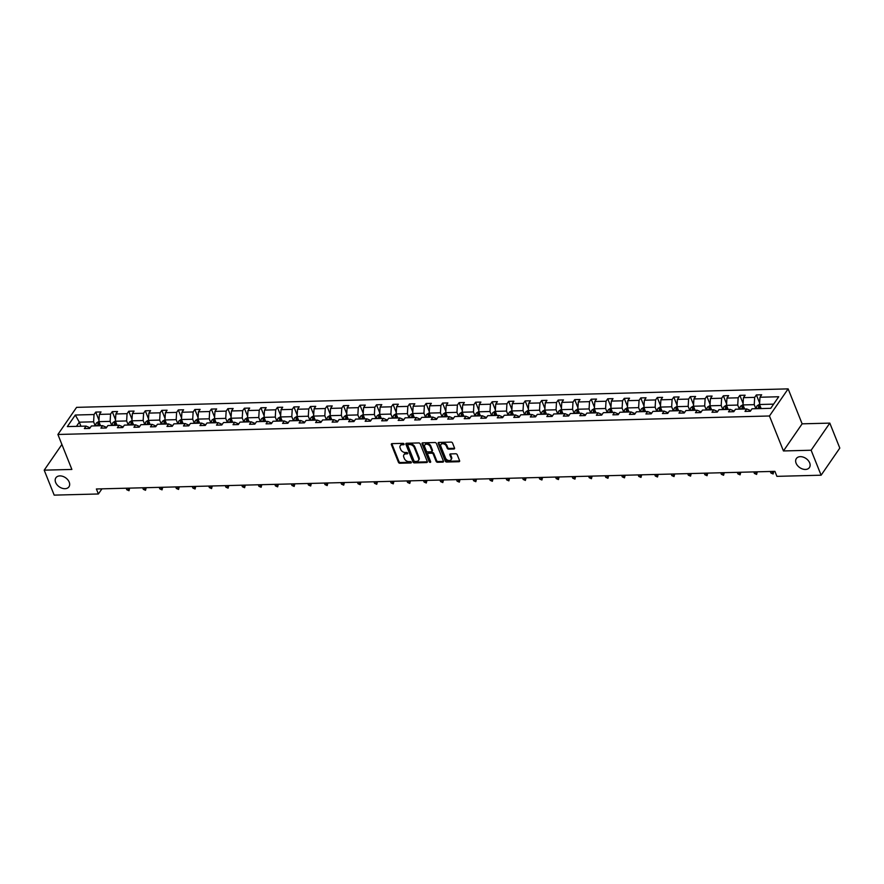 <?xml version="1.0" encoding="UTF-8"?>
<svg xmlns="http://www.w3.org/2000/svg" width="884" height="884" viewBox="0 0 884 884"><rect width="100%" height="100%" fill="white"/><g stroke="black" fill="none" stroke-linecap="round" stroke-linejoin="round"><path stroke-width="1.33" d="M796.108 463.238A7.934 5.514 -145.4 0 0 802.573 469.006A7.934 5.514 -145.4 0 0 809.413 467.559A7.934 5.514 -145.4 0 0 809.667 462.884A7.934 5.514 -145.4 0 0 803.202 457.105A7.934 5.514 -145.4 0 0 796.362 458.553A7.934 5.514 -145.4 0 0 796.108 463.238M55.648 482.476A7.934 5.514 -145.4 0 0 62.112 488.244A7.934 5.514 -145.4 0 0 68.963 486.797A7.934 5.514 -145.4 0 0 69.206 482.123A7.934 5.514 -145.4 0 0 62.742 476.343A7.934 5.514 -145.4 0 0 55.902 477.791A7.934 5.514 -145.4 0 0 55.648 482.476M404.076 444.022A0.851 0.597 -145.4 0 0 403.082 443.348L392.032 443.635A1.216 0.851 -145.4 0 0 391.391 444.641L398.452 462.299A1.216 0.851 -145.4 0 0 399.877 463.249L410.927 462.962A0.851 0.597 -145.4 0 0 410.375 461.592L408.949 461.625A3.89 2.707 -145.4 0 1 404.364 458.575L403.778 457.105A3.89 2.707 -145.4 0 1 403.9 454.807A3.89 2.707 -145.4 0 1 405.844 453.879L407.27 453.846A0.851 0.597 -145.4 0 0 406.728 452.475L405.292 452.509A3.89 2.707 -145.4 0 1 400.717 449.459L400.132 447.989A3.89 2.707 -145.4 0 1 400.253 445.691A3.89 2.707 -145.4 0 1 402.198 444.762L403.623 444.729A0.851 0.597 -145.4 0 0 404.076 444.022L403.623 444.729M453.879 449.017A1.216 0.851 -145.4 0 0 454.531 448.011L452.542 443.061A1.216 0.851 -145.4 0 0 451.116 442.099L438.851 442.42A1.216 0.851 -145.4 0 0 438.21 443.425L445.26 461.083A1.216 0.851 -145.4 0 0 446.696 462.034L458.962 461.713A1.216 0.851 -145.4 0 0 459.603 460.708L457.216 454.73A1.216 0.851 -145.4 0 0 455.779 453.768L450.531 453.912A1.216 0.851 -145.4 0 0 449.89 454.917L451.072 457.879A3.249 2.265 -145.4 0 1 450.973 459.802A3.249 2.265 -145.4 0 1 448.166 460.398A3.249 2.265 -145.4 0 1 445.514 458.022L440.862 446.409A3.249 2.265 -145.4 0 1 440.972 444.486A3.249 2.265 -145.4 0 1 443.779 443.89A3.249 2.265 -145.4 0 1 446.431 446.265L447.205 448.199A1.216 0.851 -145.4 0 0 448.63 449.149L453.879 449.017L454.387 448.287A1.216 0.851 -145.4 0 0 454.597 448.254M783.445 450.951L811.125 450.232L821.114 475.205L839.8 448.089L829.811 423.116L802.131 423.834L788.141 388.872L769.456 415.988L783.445 450.951L802.131 423.834M61.902 444.475L44.2 470.155L71.88 469.437L57.902 434.475L769.456 415.988M44.2 470.155L54.189 495.128L98.389 493.979L101.936 488.841M821.114 475.205L776.914 476.354L774.914 471.36L96.389 488.985L98.389 493.979M420.231 443.901A1.216 0.851 -145.4 0 0 418.795 442.939L406.529 443.26A1.216 0.851 -145.4 0 0 405.889 444.265L412.95 461.923A1.216 0.851 -145.4 0 0 414.375 462.873L426.641 462.553A1.216 0.851 -145.4 0 0 427.292 461.547L420.231 443.901M422.696 442.84L434.961 442.519A1.216 0.851 -145.4 0 1 436.387 443.481L443.448 461.128A1.216 0.851 -145.4 0 1 442.796 462.133L437.547 462.266A1.216 0.851 -145.4 0 1 436.121 461.315L433.259 454.155A1.216 0.851 -145.4 0 0 431.823 453.205L428.342 453.293A1.216 0.851 -145.4 0 0 427.701 454.299L430.674 461.757A0.851 0.597 -145.4 0 1 429.226 461.791L422.044 443.845A1.216 0.851 -145.4 0 1 422.696 442.84M811.125 450.232L829.811 423.116M770.737 408.32L751.997 408.806L750.306 411.259L745.013 411.403L746.704 408.949L735.477 409.237L733.786 411.69L728.493 411.833L730.184 409.38L718.968 409.668L717.267 412.121L711.974 412.264L713.675 409.8L702.449 410.099L700.758 412.552L695.465 412.684L697.156 410.231L685.929 410.53L684.238 412.983L678.945 413.115L680.636 410.662L669.42 410.949L667.729 413.414L662.425 413.546L664.127 411.093L652.9 411.38L651.21 413.834L645.917 413.977L647.607 411.524L636.381 411.811L634.69 414.264L629.397 414.408L631.088 411.955L619.872 412.242L618.181 414.695L612.888 414.839L614.579 412.375L603.352 412.673L601.661 415.126L596.369 415.259L598.059 412.806L586.832 413.104L585.142 415.557L579.849 415.69L581.539 413.237L570.324 413.524L568.633 415.988L563.34 416.121L565.031 413.668L553.804 413.955L552.113 416.408L546.82 416.552L548.511 414.099L537.284 414.386L535.593 416.839L530.301 416.983L531.991 414.53L520.775 414.817L519.085 417.27L513.792 417.414L515.482 414.95L504.256 415.248L502.565 417.701L497.272 417.834L498.963 415.381L487.747 415.679L486.045 418.132L480.752 418.265L482.443 415.812L471.227 416.099L469.537 418.563L464.244 418.696L465.934 416.242L454.707 416.53L453.017 418.983L447.724 419.127L449.415 416.673L438.199 416.961L436.508 419.414L431.204 419.557L432.906 417.104L421.679 417.392L419.988 419.845L414.695 419.988L416.386 417.524L405.159 417.823L403.469 420.276L398.176 420.408L399.866 417.955L388.651 418.254L386.96 420.707L381.667 420.839L383.358 418.386L372.131 418.673L370.44 421.138L365.147 421.27L366.838 418.817L355.611 419.104L353.92 421.558L348.627 421.701L350.318 419.248L339.102 419.535L337.412 421.988L332.119 422.132L333.809 419.679L322.583 419.966L320.892 422.419L315.599 422.563L317.29 420.099L306.063 420.397L304.372 422.85L299.079 422.983L300.77 420.53L289.554 420.828L287.864 423.281L282.571 423.414L284.261 420.961L273.034 421.248L271.344 423.712L266.051 423.845L267.742 421.392L256.526 421.679L254.824 424.132L249.531 424.276L251.222 421.823L240.006 422.11L238.315 424.563L233.022 424.707L234.713 422.254L223.486 422.541L221.796 424.994L216.503 425.138L218.193 422.674L206.978 422.972L205.287 425.425L199.983 425.558L201.685 423.104L190.458 423.403L188.767 425.856L183.474 425.989L185.165 423.535L173.938 423.823L172.247 426.287L166.954 426.419L168.645 423.966L157.429 424.254L155.739 426.707L150.446 426.85L152.136 424.397L140.91 424.685L139.219 427.138L133.926 427.281L135.617 424.828L124.39 425.116L122.699 427.569L117.406 427.712L119.097 425.248L107.881 425.547L106.19 428L100.898 428.132L102.588 425.679L91.361 425.978L89.671 428.431L84.378 428.563L86.068 426.11L67.328 426.596L75.306 415.027L94.047 414.53L95.737 412.077L101.03 411.944L99.34 414.397L110.566 414.11L112.257 411.646L117.55 411.513L115.859 413.966L127.075 413.679L128.766 411.226L134.07 411.082L132.368 413.535L143.595 413.248L145.285 410.795L150.578 410.651L148.888 413.104L160.114 412.817L161.805 410.364L167.098 410.231L165.407 412.684L176.623 412.386L178.314 409.933L183.607 409.8L181.916 412.253L193.143 411.955L194.834 409.502L200.127 409.369L198.436 411.822L209.663 411.535L211.353 409.071L216.646 408.938L214.956 411.392L226.171 411.104L227.862 408.651L233.155 408.507L231.464 410.961L242.691 410.673L244.382 408.22L249.675 408.077L247.984 410.53L259.211 410.242L260.902 407.789L266.195 407.657L264.504 410.11L275.72 409.811L277.41 407.358L282.703 407.226L281.013 409.679L292.239 409.38L293.93 406.927L299.223 406.795L297.532 409.248L308.748 408.961L310.45 406.496L315.743 406.364L314.052 408.817L325.268 408.53L326.958 406.076L332.251 405.933L330.561 408.386L341.788 408.099L343.478 405.646L348.771 405.502L347.081 407.955L358.296 407.668L359.998 405.215L365.291 405.082L363.589 407.535L374.816 407.237L376.507 404.784L381.8 404.651L380.109 407.104L391.336 406.806L393.026 404.353L398.319 404.22L396.629 406.673L407.844 406.386L409.535 403.922L414.828 403.789L413.137 406.242L424.364 405.955L426.055 403.502L431.348 403.358L429.657 405.811L440.884 405.524L442.575 403.071L447.868 402.927L446.177 405.38L457.393 405.093L459.083 402.64L464.376 402.507L462.686 404.96L473.912 404.662L475.603 402.209L480.896 402.076L479.205 404.529L490.432 404.231L492.123 401.778L497.416 401.645L495.725 404.099L506.941 403.811L508.632 401.347L513.924 401.214L512.234 403.668L523.461 403.38L525.151 400.927L530.444 400.784L528.754 403.237L539.969 402.949L541.671 400.496L546.964 400.353L545.273 402.806L556.489 402.518L558.18 400.065L563.473 399.933L561.782 402.386L573.009 402.087L574.699 399.634L579.992 399.502L578.302 401.955L589.518 401.656L591.219 399.203L596.512 399.071L594.81 401.524L606.037 401.237L607.728 398.772L613.021 398.64L611.33 401.093L622.557 400.806L624.248 398.353L629.541 398.209L627.85 400.662L639.066 400.375L640.756 397.922L646.049 397.778L644.359 400.231L655.585 399.944L657.276 397.491L662.569 397.358L660.878 399.811L672.105 399.513L673.796 397.06L679.089 396.927L677.398 399.38L688.614 399.082L690.305 396.629L695.597 396.496L693.907 398.949L705.134 398.662L706.824 396.198L712.117 396.065L710.427 398.518L721.653 398.231L723.344 395.778L728.637 395.634L726.946 398.087L738.162 397.8L739.853 395.347L745.146 395.203L743.455 397.656L754.682 397.369L756.372 394.916L761.665 394.783L759.975 397.236L778.716 396.75L770.737 408.32M788.141 388.872L76.588 407.358L57.902 434.475M744.637 409.005L743.013 404.938L754.24 404.64L755.864 408.706M754.24 404.64L754.682 397.369M743.013 404.938L743.455 397.656M750.737 410.64L746.704 408.949M728.129 409.425L726.504 405.358L737.72 405.071L739.344 409.137M737.72 405.071L738.162 397.8M726.504 405.358L726.946 398.087M734.217 411.071L730.184 409.38M711.609 409.856L709.985 405.789L721.2 405.502L722.836 409.568M721.2 405.502L721.653 398.231M709.985 405.789L710.427 398.518M717.697 411.502L713.675 409.8M695.089 410.286L693.465 406.22L704.692 405.933L706.316 409.999M704.692 405.933L705.134 398.662M693.465 406.22L693.907 398.949M701.189 411.933L697.156 410.231M678.581 410.717L676.956 406.651L688.172 406.364L689.796 410.43M688.172 406.364L688.614 399.082M676.956 406.651L677.398 399.38M684.669 412.364L680.636 410.662M662.061 411.148L660.436 407.082L671.663 406.784L673.288 410.85M671.663 406.784L672.105 399.513M660.436 407.082L660.878 399.811M668.149 412.784L664.127 411.093M645.541 411.579L643.917 407.513L655.143 407.215L656.768 411.281M655.143 407.215L655.585 399.944M643.917 407.513L644.359 400.231M651.641 413.215L647.607 411.524M629.032 411.999L627.408 407.933L638.624 407.646L640.248 411.712M638.624 407.646L639.066 400.375M627.408 407.933L627.85 400.662M635.121 413.646L631.088 411.955M612.513 412.43L610.888 408.364L622.115 408.077L623.739 412.143M622.115 408.077L622.557 400.806M610.888 408.364L611.33 401.093M618.601 414.077L614.579 412.375M596.004 412.861L594.368 408.795L605.595 408.507L607.22 412.574M605.595 408.507L606.037 401.237M594.368 408.795L594.81 401.524M602.092 414.508L598.059 412.806M579.484 413.292L577.86 409.226L589.076 408.938L590.711 413.005M589.076 408.938L589.518 401.656M577.86 409.226L578.302 401.955M585.573 414.939L581.539 413.237M562.964 413.723L561.34 409.657L572.567 409.358L574.191 413.425M572.567 409.358L573.009 402.087M561.34 409.657L561.782 402.386M569.053 415.358L565.031 413.668M546.456 414.154L544.82 410.088L556.047 409.789L557.671 413.856M556.047 409.789L556.489 402.518M544.82 410.088L545.273 402.806M552.544 415.789L548.511 414.099M529.936 414.574L528.312 410.519L539.527 410.22L541.163 414.287M539.527 410.22L539.969 402.949M528.312 410.519L528.754 403.237M536.024 416.22L531.991 414.53M513.416 415.005L511.792 410.938L523.019 410.651L524.643 414.718M523.019 410.651L523.461 403.38M511.792 410.938L512.234 403.668M519.505 416.651L515.482 414.95M496.907 415.436L495.283 411.369L506.499 411.082L508.123 415.148M506.499 411.082L506.941 403.811M495.283 411.369L495.725 404.099M502.996 417.082L498.963 415.381M480.388 415.867L478.763 411.8L489.979 411.513L491.614 415.579M489.979 411.513L490.432 404.231M478.763 411.8L479.205 404.529M486.476 417.513L482.443 415.812M463.868 416.298L462.244 412.231L473.47 411.933L475.095 415.999M473.47 411.933L473.912 404.662M462.244 412.231L462.686 404.96M469.968 417.933L465.934 416.242M447.359 416.729L445.735 412.662L456.951 412.364L458.575 416.43M456.951 412.364L457.393 405.093M445.735 412.662L446.177 405.38M453.448 418.364L449.415 416.673M430.839 417.149L429.215 413.093L440.442 412.795L442.066 416.861M440.442 412.795L440.884 405.524M429.215 413.093L429.657 405.811M436.928 418.795L432.906 417.104M414.32 417.579L412.695 413.513L423.922 413.226L425.547 417.292M423.922 413.226L424.364 405.955M412.695 413.513L413.137 406.242M420.419 419.226L416.386 417.524M397.811 418.01L396.187 413.944L407.402 413.657L409.027 417.723M407.402 413.657L407.844 406.386M396.187 413.944L396.629 406.673M403.9 419.657L399.866 417.955M381.291 418.441L379.667 414.375L390.894 414.088L392.518 418.154M390.894 414.088L391.336 406.806M379.667 414.375L380.109 407.104M387.38 420.088L383.358 418.386M364.783 418.872L363.147 414.806L374.374 414.508L375.998 418.574M374.374 414.508L374.816 407.237M363.147 414.806L363.589 407.535M370.871 420.508L366.838 418.817M348.263 419.303L346.638 415.237L357.854 414.939L359.479 419.005M357.854 414.939L358.296 407.668M346.638 415.237L347.081 407.955M354.351 420.939L350.318 419.248M331.743 419.723L330.119 415.668L341.346 415.369L342.97 419.436M341.346 415.369L341.788 408.099M330.119 415.668L330.561 408.386M337.832 421.37L333.809 419.679M315.234 420.154L313.599 416.088L324.826 415.8L326.45 419.867M324.826 415.8L325.268 408.53M313.599 416.088L314.052 408.817M321.323 421.801L317.29 420.099M298.715 420.585L297.09 416.519L308.306 416.231L309.941 420.298M308.306 416.231L308.748 408.961M297.09 416.519L297.532 409.248M304.803 422.232L300.77 420.53M282.195 421.016L280.571 416.95L291.797 416.662L293.422 420.729M291.797 416.662L292.239 409.38M280.571 416.95L281.013 409.679M288.283 422.662L284.261 420.961M265.686 421.447L264.062 417.381L275.278 417.082L276.902 421.149M275.278 417.082L275.72 409.811M264.062 417.381L264.504 410.11M271.775 423.082L267.742 421.392M249.166 421.878L247.542 417.812L258.758 417.513L260.393 421.58M258.758 417.513L259.211 410.242M247.542 417.812L247.984 410.53M255.255 423.513L251.222 421.823M232.647 422.298L231.022 418.243L242.249 417.944L243.873 422.011M242.249 417.944L242.691 410.673M231.022 418.243L231.464 410.961M238.746 423.944L234.713 422.254M216.138 422.729L214.514 418.662L225.729 418.375L227.354 422.442M225.729 418.375L226.171 411.104M214.514 418.662L214.956 411.392M222.227 424.375L218.193 422.674M199.618 423.16L197.994 419.093L209.221 418.806L210.845 422.872M209.221 418.806L209.663 411.535M197.994 419.093L198.436 411.822M205.707 424.806L201.685 423.104M183.098 423.591L181.474 419.524L192.701 419.237L194.325 423.303M192.701 419.237L193.143 411.955M181.474 419.524L181.916 412.253M189.198 425.237L185.165 423.535M166.59 424.022L164.965 419.955L176.181 419.657L177.806 423.723M176.181 419.657L176.623 412.386M164.965 419.955L165.407 412.684M172.678 425.657L168.645 423.966M150.07 424.453L148.446 420.386L159.672 420.088L161.297 424.154M159.672 420.088L160.114 412.817M148.446 420.386L148.888 413.104M156.159 426.088L152.136 424.397M133.561 424.873L131.926 420.817L143.153 420.519L144.777 424.585M143.153 420.519L143.595 413.248M131.926 420.817L132.368 413.535M139.65 426.519L135.617 424.828M117.042 425.303L115.417 421.237L126.633 420.95L128.257 425.016M126.633 420.95L127.075 413.679M115.417 421.237L115.859 413.966M123.13 426.95L119.097 425.248M100.522 425.734L98.897 421.668L110.124 421.381L111.749 425.447M110.124 421.381L110.566 414.11M98.897 421.668L99.34 414.397M106.61 427.381L102.588 425.679M80.941 426.243L79.317 422.176L93.605 421.812L95.229 425.878M93.605 421.812L94.047 414.53M75.306 415.027L79.317 422.176L76.433 426.364M90.102 427.812L86.068 426.11M773.622 404.143L759.533 404.507L761.157 408.574M759.533 404.507L759.975 397.236M98.986 420.198L95.737 412.077M115.506 419.767L112.257 411.646M132.014 419.347L128.766 411.226M148.534 418.917L145.285 410.795M165.054 418.486L161.805 410.364M181.563 418.055L178.314 409.933M198.082 417.624L194.834 409.502M214.602 417.193L211.353 409.071M231.111 416.773L227.862 408.651M247.63 416.342L244.382 408.22M264.15 415.911L260.902 407.789M280.659 415.48L277.41 407.358M297.179 415.049L293.93 406.927M313.698 414.618L310.45 406.496M330.207 414.198L326.958 406.076M346.727 413.767L343.478 405.646M363.236 413.336L359.998 405.215M379.755 412.905L376.507 404.784M396.275 412.474L393.026 404.353M412.784 412.043L409.535 403.922M429.304 411.624L426.055 403.502M445.823 411.193L442.575 403.071M462.332 410.762L459.083 402.64M478.852 410.331L475.603 402.209M495.372 409.9L492.123 401.778M511.88 409.469L508.632 401.347M528.4 409.049L525.151 400.927M544.92 408.618L541.671 400.496M561.428 408.187L558.18 400.065M577.948 407.756L574.699 399.634M594.457 407.325L591.219 399.203M610.977 406.894L607.728 398.772M627.496 406.474L624.248 398.353M644.005 406.043L640.756 397.922M660.525 405.612L657.276 397.491M677.045 405.181L673.796 397.06M693.553 404.75L690.305 396.629M710.073 404.319L706.824 396.198M726.593 403.9L723.344 395.778M743.101 403.469L739.853 395.347M759.621 403.038L756.372 394.916M404.065 443.989L402.706 444.033A3.89 2.707 -145.4 0 0 400.75 444.961L400.253 445.691M403.9 454.807L404.397 454.078A3.89 2.707 -145.4 0 1 406.353 453.149L407.712 453.116M391.833 443.669A1.216 0.851 -145.4 0 0 391.899 443.912L398.949 461.558A1.216 0.851 -145.4 0 0 400.386 462.52L411.369 462.233M406.331 443.293A1.216 0.851 -145.4 0 0 406.397 443.536L413.447 461.183A1.216 0.851 -145.4 0 0 414.883 462.144L427.149 461.824A1.216 0.851 -145.4 0 0 427.348 461.791M408.231 444.608A0.851 0.597 -145.4 0 0 407.778 445.315L413.966 460.807A0.851 0.597 -145.4 0 0 414.972 461.47L416.474 461.426A3.89 2.707 -145.4 0 0 418.43 460.498A3.89 2.707 -145.4 0 0 418.552 458.21L414.309 447.613A3.89 2.707 -145.4 0 0 409.734 444.564L408.231 444.608L408.728 443.867A0.851 0.597 -145.4 0 0 408.309 444.077L407.8 444.807M418.43 460.498L418.939 459.768A3.89 2.707 -145.4 0 0 419.049 457.47L418.552 458.21M408.728 443.867L410.242 443.834A3.89 2.707 -145.4 0 1 414.817 446.884L419.049 457.47M427.734 453.591L428.243 452.851A1.216 0.851 -145.4 0 1 428.851 452.564L432.331 452.475A1.216 0.851 -145.4 0 1 433.768 453.426L436.63 460.586A1.216 0.851 -145.4 0 0 438.055 461.536L443.304 461.404A1.216 0.851 -145.4 0 0 443.514 461.371M422.486 442.873A1.216 0.851 -145.4 0 0 422.552 443.116L429.723 461.061A0.851 0.597 -145.4 0 0 430.663 461.724M430.287 446.729A3.249 2.265 -145.4 0 0 427.635 444.365A3.249 2.265 -145.4 0 0 424.828 444.961A3.249 2.265 -145.4 0 0 424.729 446.873L426.364 450.973A1.216 0.851 -145.4 0 0 427.801 451.923L431.281 451.834A1.216 0.851 -145.4 0 0 431.922 450.829L430.287 446.729L430.795 446A3.249 2.265 -145.4 0 0 428.143 443.635A3.249 2.265 -145.4 0 0 425.337 444.221L424.828 444.961M431.889 451.547L432.387 450.807A1.216 0.851 -145.4 0 0 432.431 450.089L431.922 450.829M430.795 446L432.431 450.089M440.972 444.486L441.47 443.757A3.249 2.265 -145.4 0 1 444.276 443.16A3.249 2.265 -145.4 0 1 446.928 445.525L447.702 447.47A1.216 0.851 -145.4 0 0 449.138 448.42L454.387 448.287M450.973 459.802L451.481 459.072A3.249 2.265 -145.4 0 0 451.58 457.15L451.072 457.879M450.332 453.934A1.216 0.851 -145.4 0 0 450.387 454.188L451.58 457.15M438.641 442.453A1.216 0.851 -145.4 0 0 438.707 442.696L445.768 460.343A1.216 0.851 -145.4 0 0 447.205 461.304L459.459 460.984A1.216 0.851 -145.4 0 0 459.669 460.951M98.909 421.425L96.444 422.928A3.282 1.702 88.5 0 0 95.826 425.712L95.837 425.856M99.118 425.768L99.107 425.624A3.282 1.702 -91.5 0 1 99.395 423.513L98.124 423.546A3.282 1.702 88.5 0 0 97.837 425.657L97.848 425.801M98.688 425.779L98.676 425.569A1.669 0.873 -91.5 0 1 98.699 424.983L98.124 423.546M129.617 488.388L129.009 490.719L126.799 489.747L128.71 489.703L129.517 488.123M129.009 490.719L128.092 488.156M126.799 489.747L126.18 488.211M115.428 420.994L112.964 422.497A3.282 1.702 88.5 0 0 112.345 425.281L112.356 425.425M115.638 425.348L115.627 425.193A3.282 1.702 -91.5 0 1 115.915 423.082L114.644 423.116A3.282 1.702 88.5 0 0 114.356 425.226L114.367 425.381M115.196 425.359L115.196 425.138A1.669 0.873 -91.5 0 1 115.218 424.552L114.644 423.116M146.136 487.957L145.517 490.288L143.318 489.327L145.219 489.272L146.026 487.692M145.517 490.288L144.611 487.736M143.318 489.327L142.7 487.78M131.948 420.563L129.473 422.066A3.282 1.702 88.5 0 0 128.865 424.85L128.865 424.994M132.147 424.917L132.147 424.762A3.282 1.702 -91.5 0 1 132.434 422.651L131.163 422.685A3.282 1.702 88.5 0 0 130.876 424.795L130.876 424.95M131.716 424.928L131.705 424.718A1.669 0.873 -91.5 0 1 131.738 424.121L131.163 422.685M162.645 487.526L162.037 489.858L159.838 488.896L161.739 488.841L162.546 487.261M162.037 489.858L161.12 487.305M159.838 488.896L159.219 487.349M148.457 420.132L145.993 421.635A3.282 1.702 88.5 0 0 145.374 424.419L145.385 424.574M148.667 424.486L148.656 424.331A3.282 1.702 -91.5 0 1 148.943 422.232L147.672 422.265A3.282 1.702 88.5 0 0 147.385 424.364L147.396 424.519M148.236 424.497L148.225 424.287A1.669 0.873 -91.5 0 1 148.247 423.701L147.672 422.265M179.165 487.095L178.557 489.427L176.347 488.465L178.259 488.41L179.054 486.841M178.557 489.427L177.64 486.874M176.347 488.465L175.728 486.918M164.977 419.701L162.512 421.215A3.282 1.702 88.5 0 0 161.894 423.988L161.905 424.143M165.186 424.055L165.175 423.911A3.282 1.702 -91.5 0 1 165.463 421.801L164.192 421.834A3.282 1.702 88.5 0 0 163.905 423.944L163.916 424.088M164.744 424.066L164.744 423.856A1.669 0.873 -91.5 0 1 164.767 423.27L164.192 421.834M195.684 486.664L195.066 489.007L192.867 488.034L194.767 487.99L195.574 486.41M195.066 489.007L194.148 486.443M192.867 488.034L192.248 486.498M181.496 419.281L179.021 420.784A3.282 1.702 88.5 0 0 178.413 423.558L178.413 423.712M181.695 423.624L181.695 423.48A3.282 1.702 -91.5 0 1 181.982 421.37L180.712 421.403A3.282 1.702 88.5 0 0 180.424 423.513L180.424 423.657M181.264 423.635L181.253 423.425A1.669 0.873 -91.5 0 1 181.286 422.839L180.712 421.403M212.193 486.233L211.585 488.576L209.375 487.603L211.287 487.559L212.094 485.979M211.585 488.576L210.668 486.012M209.375 487.603L208.768 486.067M198.005 418.85L195.541 420.353A3.282 1.702 88.5 0 0 194.922 423.138L194.933 423.281M198.215 423.193L198.204 423.049A3.282 1.702 -91.5 0 1 198.491 420.939L197.22 420.972A3.282 1.702 88.5 0 0 196.933 423.082L196.944 423.226M197.784 423.204L197.773 422.994A1.669 0.873 -91.5 0 1 197.795 422.408L197.22 420.972M228.713 485.813L228.105 488.145L225.895 487.172L227.807 487.128L228.602 485.548M228.105 488.145L227.188 485.581M225.895 487.172L225.276 485.636M214.525 418.419L212.061 419.922A3.282 1.702 88.5 0 0 211.442 422.707L211.453 422.85M214.735 422.773L214.724 422.618A3.282 1.702 -91.5 0 1 215.011 420.508L213.74 420.541A3.282 1.702 88.5 0 0 213.453 422.651L213.464 422.806M214.293 422.784L214.282 422.563A1.669 0.873 -91.5 0 1 214.315 421.977L213.74 420.541M245.222 485.382L244.614 487.714L242.415 486.752L244.315 486.697L245.122 485.117M244.614 487.714L243.697 485.161M242.415 486.752L241.796 485.206M231.044 417.988L228.569 419.491A3.282 1.702 88.5 0 0 227.962 422.276L227.962 422.419M231.243 422.342L231.243 422.187A3.282 1.702 -91.5 0 1 231.531 420.077L230.26 420.11A3.282 1.702 88.5 0 0 229.973 422.221L229.973 422.375M230.812 422.353L230.801 422.143A1.669 0.873 -91.5 0 1 230.834 421.546L230.26 420.11M261.741 484.951L261.134 487.283L258.924 486.322L260.835 486.266L261.642 484.686M261.134 487.283L260.216 484.73M258.924 486.322L258.316 484.775M247.553 417.557L245.089 419.06A3.282 1.702 88.5 0 0 244.47 421.845L244.481 421.999M247.763 421.911L247.752 421.756A3.282 1.702 -91.5 0 1 248.039 419.657L246.769 419.69A3.282 1.702 88.5 0 0 246.481 421.79L246.492 421.944M247.332 421.922L247.321 421.712A1.669 0.873 -91.5 0 1 247.343 421.127L246.769 419.69M278.261 484.52L277.642 486.852L275.443 485.891L277.344 485.835L278.151 484.266M277.642 486.852L276.736 484.299M275.443 485.891L274.825 484.344M264.073 417.126L261.609 418.64A3.282 1.702 88.5 0 0 260.99 421.414L261.001 421.569M264.283 421.48L264.272 421.337A3.282 1.702 -91.5 0 1 264.559 419.226L263.288 419.259A3.282 1.702 88.5 0 0 263.001 421.37L263.012 421.513M263.841 421.491L263.83 421.281A1.669 0.873 -91.5 0 1 263.863 420.696L263.288 419.259M294.77 484.089L294.162 486.432L291.963 485.46L293.864 485.415L294.67 483.835M294.162 486.432L293.245 483.868M291.963 485.46L291.344 483.924M280.593 416.707L278.117 418.209A3.282 1.702 88.5 0 0 277.51 420.983L277.51 421.138M280.792 421.049L280.792 420.906A3.282 1.702 -91.5 0 1 281.068 418.795L279.797 418.828A3.282 1.702 88.5 0 0 279.521 420.939L279.521 421.082M280.361 421.06L280.35 420.85A1.669 0.873 -91.5 0 1 280.383 420.265L279.797 418.828M311.29 483.659L310.682 486.001L308.472 485.029L310.383 484.984L311.19 483.404M310.682 486.001L309.765 483.438M308.472 485.029L307.864 483.493M297.101 416.276L294.637 417.778A3.282 1.702 88.5 0 0 294.018 420.563L294.029 420.707M297.311 420.618L297.3 420.475A3.282 1.702 -91.5 0 1 297.588 418.364L296.317 418.397A3.282 1.702 88.5 0 0 296.029 420.508L296.041 420.651M296.88 420.629L296.869 420.419A1.669 0.873 -91.5 0 1 296.891 419.834L296.317 418.397M327.809 483.239L327.191 485.57L324.992 484.598L326.892 484.554L327.699 482.973M327.191 485.57L326.284 483.007M324.992 484.598L324.373 483.062M313.621 415.845L311.157 417.347A3.282 1.702 88.5 0 0 310.538 420.132L310.538 420.276M313.82 420.198L313.82 420.044A3.282 1.702 -91.5 0 1 314.107 417.933L312.837 417.966A3.282 1.702 88.5 0 0 312.549 420.077L312.549 420.231M313.389 420.209L313.378 419.988A1.669 0.873 -91.5 0 1 313.411 419.403L312.837 417.966M344.318 482.808L343.71 485.139L341.511 484.178L343.412 484.123L344.219 482.542M343.71 485.139L342.793 482.587M341.511 484.178L340.892 482.631M330.13 415.414L327.666 416.916A3.282 1.702 88.5 0 0 327.047 419.701L327.058 419.845M330.34 419.767L330.329 419.613A3.282 1.702 -91.5 0 1 330.616 417.502L329.345 417.535A3.282 1.702 88.5 0 0 329.069 419.646L329.069 419.801M329.909 419.778L329.898 419.568A1.669 0.873 -91.5 0 1 329.92 418.972L329.345 417.535M360.838 482.377L360.23 484.708L358.02 483.747L359.932 483.692L360.738 482.111M360.23 484.708L359.313 482.156M358.02 483.747L357.401 482.2M346.65 414.983L344.185 416.486A3.282 1.702 88.5 0 0 343.567 419.27L343.578 419.425M346.859 419.336L346.848 419.182A3.282 1.702 -91.5 0 1 347.136 417.082L345.865 417.115A3.282 1.702 88.5 0 0 345.578 419.215L345.589 419.37M346.429 419.347L346.418 419.138A1.669 0.873 -91.5 0 1 346.44 418.552L345.865 417.115M377.358 481.946L376.739 484.277L374.54 483.316L376.44 483.261L377.247 481.692M376.739 484.277L375.833 481.725M374.54 483.316L373.921 481.769M363.169 414.552L360.694 416.066A3.282 1.702 88.5 0 0 360.086 418.839L360.086 418.994M363.368 418.906L363.368 418.762A3.282 1.702 -91.5 0 1 363.656 416.651L362.385 416.684A3.282 1.702 88.5 0 0 362.097 418.795L362.097 418.939M362.937 418.917L362.926 418.707A1.669 0.873 -91.5 0 1 362.959 418.121L362.385 416.684M393.866 481.515L393.258 483.857L391.059 482.885L392.96 482.841L393.767 481.261M393.258 483.857L392.341 481.294M391.059 482.885L390.441 481.349M379.678 414.132L377.214 415.635A3.282 1.702 88.5 0 0 376.595 418.408L376.606 418.563M379.888 418.475L379.877 418.331A3.282 1.702 -91.5 0 1 380.164 416.22L378.893 416.253A3.282 1.702 88.5 0 0 378.606 418.364L378.617 418.508M379.457 418.486L379.446 418.276A1.669 0.873 -91.5 0 1 379.468 417.69L378.893 416.253M410.386 481.084L409.778 483.426L407.568 482.454L409.48 482.41L410.286 480.83M409.778 483.426L408.861 480.863M407.568 482.454L406.949 480.918M396.198 413.701L393.734 415.204A3.282 1.702 88.5 0 0 393.115 417.988L393.126 418.132M396.408 418.044L396.397 417.9A3.282 1.702 -91.5 0 1 396.684 415.789L395.413 415.823A3.282 1.702 88.5 0 0 395.126 417.933L395.137 418.077M395.966 418.055L395.966 417.845A1.669 0.873 -91.5 0 1 395.988 417.259L395.413 415.823M426.906 480.664L426.287 482.995L424.088 482.023L425.989 481.979L426.795 480.399M426.287 482.995L425.37 480.432M424.088 482.023L423.469 480.487M412.717 413.27L410.242 414.773A3.282 1.702 88.5 0 0 409.635 417.557L409.635 417.701M412.916 417.624L412.916 417.469A3.282 1.702 -91.5 0 1 413.204 415.358L411.933 415.392A3.282 1.702 88.5 0 0 411.646 417.502L411.646 417.657M412.485 417.635L412.474 417.414A1.669 0.873 -91.5 0 1 412.508 416.828L411.933 415.392M443.414 480.233L442.807 482.565L440.597 481.603L442.508 481.548L443.315 479.968M442.807 482.565L441.889 480.012M440.597 481.603L439.989 480.056M429.226 412.839L426.762 414.342A3.282 1.702 88.5 0 0 426.143 417.126L426.154 417.27M429.436 417.193L429.425 417.038A3.282 1.702 -91.5 0 1 429.712 414.928L428.442 414.961A3.282 1.702 88.5 0 0 428.154 417.071L428.165 417.226M429.005 417.204L428.994 416.994A1.669 0.873 -91.5 0 1 429.016 416.397L428.442 414.961M459.934 479.802L459.326 482.134L457.116 481.172L459.028 481.117L459.824 479.537M459.326 482.134L458.409 479.581M457.116 481.172L456.498 479.625M445.746 412.408L443.282 413.911A3.282 1.702 88.5 0 0 442.663 416.696L442.674 416.85M445.956 416.762L445.945 416.607A3.282 1.702 -91.5 0 1 446.232 414.508L444.961 414.541A3.282 1.702 88.5 0 0 444.674 416.64L444.685 416.795M445.514 416.773L445.503 416.563A1.669 0.873 -91.5 0 1 445.536 415.977L444.961 414.541M476.443 479.371L475.835 481.703L473.636 480.741L475.537 480.686L476.343 479.117M475.835 481.703L474.918 479.15M473.636 480.741L473.017 479.194M462.266 411.977L459.791 413.491A3.282 1.702 88.5 0 0 459.183 416.265L459.183 416.419M462.465 416.331L462.465 416.187A3.282 1.702 -91.5 0 1 462.752 414.077L461.481 414.11A3.282 1.702 88.5 0 0 461.194 416.22L461.194 416.364M462.034 416.342L462.023 416.132A1.669 0.873 -91.5 0 1 462.056 415.546L461.481 414.11M492.963 478.94L492.355 481.283L490.145 480.31L492.057 480.266L492.863 478.686M492.355 481.283L491.438 478.719M490.145 480.31L489.537 478.774M478.774 411.557L476.31 413.06A3.282 1.702 88.5 0 0 475.691 415.834L475.702 415.988M478.984 415.9L478.973 415.756A3.282 1.702 -91.5 0 1 479.261 413.646L477.99 413.679A3.282 1.702 88.5 0 0 477.703 415.789L477.714 415.933M478.553 415.911L478.542 415.701A1.669 0.873 -91.5 0 1 478.564 415.115L477.99 413.679M509.482 478.509L508.864 480.852L506.665 479.879L508.576 479.835L509.372 478.255M508.864 480.852L507.957 478.288M506.665 479.879L506.046 478.343M495.294 411.126L492.83 412.629A3.282 1.702 88.5 0 0 492.211 415.414L492.222 415.557M495.504 415.469L495.493 415.325A3.282 1.702 -91.5 0 1 495.78 413.215L494.51 413.248A3.282 1.702 88.5 0 0 494.222 415.358L494.233 415.502M495.062 415.48L495.051 415.27A1.669 0.873 -91.5 0 1 495.084 414.684L494.51 413.248M525.991 478.089L525.383 480.421L523.184 479.448L525.085 479.404L525.892 477.824M525.383 480.421L524.466 477.857M523.184 479.448L522.566 477.912M511.814 410.695L509.339 412.198A3.282 1.702 88.5 0 0 508.731 414.983L508.731 415.126M512.013 415.049L512.013 414.894A3.282 1.702 -91.5 0 1 512.289 412.784L511.029 412.817A3.282 1.702 88.5 0 0 510.742 414.928L510.742 415.082M511.582 415.06L511.571 414.839A1.669 0.873 -91.5 0 1 511.604 414.253L511.029 412.817M542.511 477.658L541.903 479.99L539.693 479.029L541.605 478.973L542.411 477.393M541.903 479.99L540.986 477.437M539.693 479.029L539.085 477.482M528.323 410.264L525.858 411.767A3.282 1.702 88.5 0 0 525.24 414.552L525.251 414.695M528.533 414.618L528.522 414.463A3.282 1.702 -91.5 0 1 528.809 412.353L527.538 412.386A3.282 1.702 88.5 0 0 527.251 414.497L527.262 414.651M528.102 414.629L528.091 414.419A1.669 0.873 -91.5 0 1 528.113 413.822L527.538 412.386M559.031 477.227L558.412 479.559L556.213 478.598L558.113 478.542L558.92 476.962M558.412 479.559L557.506 477.006M556.213 478.598L555.594 477.051M544.842 409.833L542.378 411.336A3.282 1.702 88.5 0 0 541.759 414.121L541.759 414.276M545.041 414.187L545.041 414.032A3.282 1.702 -91.5 0 1 545.329 411.933L544.058 411.966A3.282 1.702 88.5 0 0 543.77 414.066L543.782 414.22M544.61 414.198L544.599 413.988A1.669 0.873 -91.5 0 1 544.632 413.403L544.058 411.966M575.539 476.796L574.931 479.128L572.733 478.167L574.633 478.111L575.44 476.542M574.931 479.128L574.014 476.575M572.733 478.167L572.114 476.62M561.351 409.402L558.887 410.916A3.282 1.702 88.5 0 0 558.268 413.69L558.279 413.845M561.561 413.756L561.55 413.613A3.282 1.702 -91.5 0 1 561.837 411.502L560.567 411.535A3.282 1.702 88.5 0 0 560.29 413.646L560.29 413.789M561.13 413.767L561.119 413.557A1.669 0.873 -91.5 0 1 561.141 412.972L560.567 411.535M592.059 476.365L591.451 478.708L589.241 477.736L591.153 477.692L591.96 476.111M591.451 478.708L590.534 476.144M589.241 477.736L588.622 476.2M577.871 408.983L575.407 410.485A3.282 1.702 88.5 0 0 574.788 413.259L574.799 413.414M578.081 413.325L578.07 413.182A3.282 1.702 -91.5 0 1 578.357 411.071L577.086 411.104A3.282 1.702 88.5 0 0 576.799 413.215L576.81 413.358M577.65 413.336L577.639 413.126A1.669 0.873 -91.5 0 1 577.661 412.541L577.086 411.104M608.579 475.935L607.96 478.277L605.761 477.305L607.662 477.261L608.468 475.68M607.96 478.277L607.054 475.714M605.761 477.305L605.142 475.769M594.391 408.552L591.926 410.054A3.282 1.702 88.5 0 0 591.308 412.839L591.308 412.983M594.589 412.894L594.589 412.751A3.282 1.702 -91.5 0 1 594.877 410.64L593.606 410.673A3.282 1.702 88.5 0 0 593.319 412.784L593.319 412.927M594.159 412.905L594.147 412.695A1.669 0.873 -91.5 0 1 594.181 412.11L593.606 410.673M625.087 475.515L624.48 477.846L622.281 476.874L624.181 476.83L624.988 475.249M624.48 477.846L623.563 475.283M622.281 476.874L621.662 475.338M610.899 408.121L608.435 409.623A3.282 1.702 88.5 0 0 607.816 412.408L607.827 412.552M611.109 412.474L611.098 412.32A3.282 1.702 -91.5 0 1 611.385 410.209L610.115 410.242A3.282 1.702 88.5 0 0 609.827 412.353L609.838 412.508M610.678 412.485L610.667 412.264A1.669 0.873 -91.5 0 1 610.689 411.679L610.115 410.242M641.607 475.084L640.999 477.415L638.789 476.454L640.701 476.399L641.508 474.818M640.999 477.415L640.082 474.863M638.789 476.454L638.171 474.907M627.419 407.69L624.955 409.193A3.282 1.702 88.5 0 0 624.336 411.977L624.347 412.121M627.629 412.043L627.618 411.889A3.282 1.702 -91.5 0 1 627.905 409.778L626.634 409.811A3.282 1.702 88.5 0 0 626.347 411.922L626.358 412.077M627.187 412.054L627.187 411.845A1.669 0.873 -91.5 0 1 627.209 411.248L626.634 409.811M658.127 474.653L657.508 476.984L655.309 476.023L657.21 475.968L658.016 474.388M657.508 476.984L656.602 474.432M655.309 476.023L654.69 474.476M643.939 407.259L641.464 408.762A3.282 1.702 88.5 0 0 640.856 411.546L640.856 411.701M644.138 411.613L644.138 411.458A3.282 1.702 -91.5 0 1 644.425 409.358L643.154 409.391A3.282 1.702 88.5 0 0 642.867 411.491L642.867 411.646M643.707 411.624L643.696 411.414A1.669 0.873 -91.5 0 1 643.729 410.828L643.154 409.391M674.636 474.222L674.028 476.553L671.818 475.592L673.73 475.537L674.536 473.968M674.028 476.553L673.111 474.001M671.818 475.592L671.21 474.045M660.447 406.828L657.983 408.342A3.282 1.702 88.5 0 0 657.365 411.115L657.376 411.27M660.657 411.182L660.646 411.038A3.282 1.702 -91.5 0 1 660.934 408.927L659.663 408.961A3.282 1.702 88.5 0 0 659.376 411.071L659.387 411.215M660.226 411.193L660.215 410.983A1.669 0.873 -91.5 0 1 660.237 410.397L659.663 408.961M691.155 473.791L690.548 476.133L688.338 475.161L690.249 475.117L691.045 473.537M690.548 476.133L689.63 473.57M688.338 475.161L687.719 473.625M676.967 406.408L674.503 407.911A3.282 1.702 88.5 0 0 673.884 410.684L673.895 410.839M677.177 410.751L677.166 410.607A3.282 1.702 -91.5 0 1 677.453 408.496L676.183 408.53A3.282 1.702 88.5 0 0 675.895 410.64L675.906 410.784M676.735 410.762L676.724 410.552A1.669 0.873 -91.5 0 1 676.757 409.966L676.183 408.53M707.664 473.36L707.056 475.702L704.857 474.73L706.758 474.686L707.565 473.106M707.056 475.702L706.139 473.139M704.857 474.73L704.239 473.194M693.487 405.977L691.012 407.48A3.282 1.702 88.5 0 0 690.404 410.264L690.404 410.408M693.686 410.32L693.686 410.176A3.282 1.702 -91.5 0 1 693.973 408.065L692.702 408.099A3.282 1.702 88.5 0 0 692.415 410.209L692.415 410.353M693.255 410.331L693.244 410.121A1.669 0.873 -91.5 0 1 693.277 409.535L692.702 408.099M724.184 472.94L723.576 475.272L721.366 474.299L723.278 474.255L724.084 472.675M723.576 475.272L722.659 472.708M721.366 474.299L720.758 472.763M709.996 405.546L707.531 407.049A3.282 1.702 88.5 0 0 706.913 409.833L706.924 409.977M710.206 409.9L710.195 409.745A3.282 1.702 -91.5 0 1 710.482 407.634L709.211 407.668A3.282 1.702 88.5 0 0 708.924 409.778L708.935 409.933M709.775 409.911L709.764 409.69A1.669 0.873 -91.5 0 1 709.786 409.104L709.211 407.668M740.704 472.509L740.085 474.841L737.886 473.879L739.798 473.824L740.593 472.244M740.085 474.841L739.179 472.288M737.886 473.879L737.267 472.332M726.515 405.115L724.051 406.618A3.282 1.702 88.5 0 0 723.432 409.402L723.444 409.546M726.725 409.469L726.714 409.314A3.282 1.702 -91.5 0 1 727.002 407.204L725.731 407.237A3.282 1.702 88.5 0 0 725.444 409.347L725.455 409.502M726.283 409.48L726.272 409.27A1.669 0.873 -91.5 0 1 726.305 408.673L725.731 407.237M757.212 472.078L756.605 474.41L754.406 473.448L756.306 473.393L757.113 471.813M756.605 474.41L755.687 471.857M754.406 473.448L753.787 471.901M743.035 404.684L740.56 406.187A3.282 1.702 88.5 0 0 739.952 408.972L739.952 409.126M743.234 409.038L743.234 408.883A3.282 1.702 -91.5 0 1 743.51 406.784L742.251 406.806A3.282 1.702 88.5 0 0 741.963 408.916L741.963 409.071M742.803 409.049L742.792 408.839A1.669 0.873 -91.5 0 1 742.825 408.253L742.251 406.806M773.732 471.647L773.124 473.979L770.914 473.017L772.826 472.962L773.633 471.393M773.124 473.979L772.207 471.426M770.914 473.017L770.307 471.47M759.544 404.253L757.08 405.767A3.282 1.702 88.5 0 0 756.461 408.541L756.472 408.695M759.754 408.607L759.743 408.463A3.282 1.702 -91.5 0 1 760.03 406.353L758.759 406.386A3.282 1.702 88.5 0 0 758.472 408.496L758.483 408.64M759.323 408.618L759.312 408.408A1.669 0.873 -91.5 0 1 759.334 407.822L758.759 406.386M402.706 444.033L402.198 444.762M407.745 453.172L407.27 453.846M406.353 453.149L405.844 453.879M411.392 462.288L410.927 462.962M400.386 462.52L399.877 463.249M398.949 461.558L398.452 462.299M391.899 443.912L391.391 444.641M427.149 461.824L426.641 462.553M414.883 462.144L414.375 462.873M413.447 461.183L412.95 461.923M406.397 443.536L405.889 444.265M414.817 446.884L414.309 447.613M410.242 443.834L409.734 444.564M443.304 461.404L442.796 462.133M438.055 461.536L437.547 462.266M436.63 460.586L436.121 461.315M433.768 453.426L433.259 454.155M432.331 452.475L431.823 453.205M428.851 452.564L428.342 453.293M429.723 461.061L429.226 461.791M422.552 443.116L422.044 443.845M449.138 448.42L448.63 449.149M447.702 447.47L447.205 448.199M446.928 445.525L446.431 446.265M450.387 454.188L449.89 454.917M459.459 460.984L458.962 461.713M447.205 461.304L446.696 462.034M445.768 460.343L445.26 461.083M438.707 442.696L438.21 443.425M99.362 422.817L96.5 422.883M97.837 425.657L95.826 425.712M100.467 425.591L99.107 425.624M115.87 422.386L113.008 422.464M114.356 425.226L112.345 425.281M116.986 425.16L115.627 425.193M132.39 421.955L129.528 422.033M130.876 424.795L128.865 424.85M133.495 424.729L132.147 424.762M148.899 421.524L146.048 421.602M147.385 424.364L145.374 424.419M150.015 424.298L148.656 424.331M165.418 421.093L162.557 421.171M163.905 423.944L161.894 423.988M166.523 423.867L165.175 423.911M181.938 420.673L179.076 420.74M180.424 423.513L178.413 423.558M183.043 423.447L181.695 423.48M198.447 420.243L195.596 420.309M196.933 423.082L194.922 423.138M199.563 423.016L198.204 423.049M214.967 419.812L212.105 419.889M213.453 422.651L211.442 422.707M216.072 422.585L214.724 422.618M231.486 419.381L228.625 419.458M229.973 422.221L227.962 422.276M232.591 422.154L231.243 422.187M247.995 418.95L245.144 419.027M246.481 421.79L244.47 421.845M249.111 421.723L247.752 421.756M264.515 418.519L261.653 418.596M263.001 421.37L260.99 421.414M265.62 421.292L264.272 421.337M281.035 418.099L278.173 418.165M279.521 420.939L277.51 420.983M282.14 420.872L280.792 420.906M297.543 417.668L294.692 417.734M296.029 420.508L294.018 420.563M298.659 420.441L297.3 420.475M314.063 417.237L311.201 417.314M312.549 420.077L310.538 420.132M315.168 420.011L313.82 420.044M330.583 416.806L327.721 416.883M329.069 419.646L327.047 419.701M331.688 419.58L330.329 419.613M347.092 416.375L344.241 416.452M345.578 419.215L343.567 419.27M348.208 419.149L346.848 419.182M363.611 415.944L360.749 416.021M362.097 418.795L360.086 418.839M364.716 418.718L363.368 418.762M380.12 415.524L377.269 415.591M378.606 418.364L376.595 418.408M381.236 418.298L379.877 418.331M396.64 415.093L393.778 415.16M395.126 417.933L393.115 417.988M397.745 417.867L396.397 417.9M413.159 414.662L410.298 414.74M411.646 417.502L409.635 417.557M414.264 417.436L412.916 417.469M429.668 414.231L426.817 414.309M428.154 417.071L426.143 417.126M430.784 417.005L429.425 417.038M446.188 413.8L443.326 413.878M444.674 416.64L442.663 416.696M447.293 416.574L445.945 416.607M462.708 413.369L459.846 413.447M461.194 416.22L459.183 416.265M463.813 416.143L462.465 416.187M479.216 412.95L476.365 413.016M477.703 415.789L475.691 415.834M480.332 415.723L478.973 415.756M495.736 412.519L492.874 412.585M494.222 415.358L492.211 415.414M496.841 415.292L495.493 415.325M512.256 412.088L509.394 412.165M510.742 414.928L508.731 414.983M513.361 414.861L512.013 414.894M528.765 411.657L525.914 411.734M527.251 414.497L525.24 414.552M529.881 414.43L528.522 414.463M545.284 411.226L542.422 411.303M543.77 414.066L541.759 414.121M546.389 413.999L545.041 414.032M561.804 410.795L558.942 410.872M560.29 413.646L558.268 413.69M562.909 413.568L561.55 413.613M578.313 410.375L575.462 410.441M576.799 413.215L574.788 413.259M579.429 413.148L578.07 413.182M594.833 409.944L591.971 410.01M593.319 412.784L591.308 412.839M595.938 412.717L594.589 412.751M611.341 409.513L608.49 409.59M609.827 412.353L607.816 412.408M612.457 412.287L611.098 412.32M627.861 409.082L624.999 409.159M626.347 411.922L624.336 411.977M628.966 411.856L627.618 411.889M644.381 408.651L641.519 408.728M642.867 411.491L640.856 411.546M645.486 411.425L644.138 411.458M660.889 408.22L658.039 408.298M659.376 411.071L657.365 411.115M662.005 410.994L660.646 411.038M677.409 407.8L674.547 407.867M675.895 410.64L673.884 410.684M678.514 410.574L677.166 410.607M693.929 407.369L691.067 407.436M692.415 410.209L690.404 410.264M695.034 410.143L693.686 410.176M710.438 406.938L707.587 407.016M708.924 409.778L706.913 409.833M711.554 409.712L710.195 409.745M726.957 406.507L724.095 406.585M725.444 409.347L723.432 409.402M728.062 409.281L726.714 409.314M743.477 406.076L740.615 406.154M741.963 408.916L739.952 408.972M744.582 408.85L743.234 408.883M759.986 405.646L757.135 405.723M758.472 408.496L756.461 408.541M761.102 408.419L759.743 408.463"/></g></svg>

